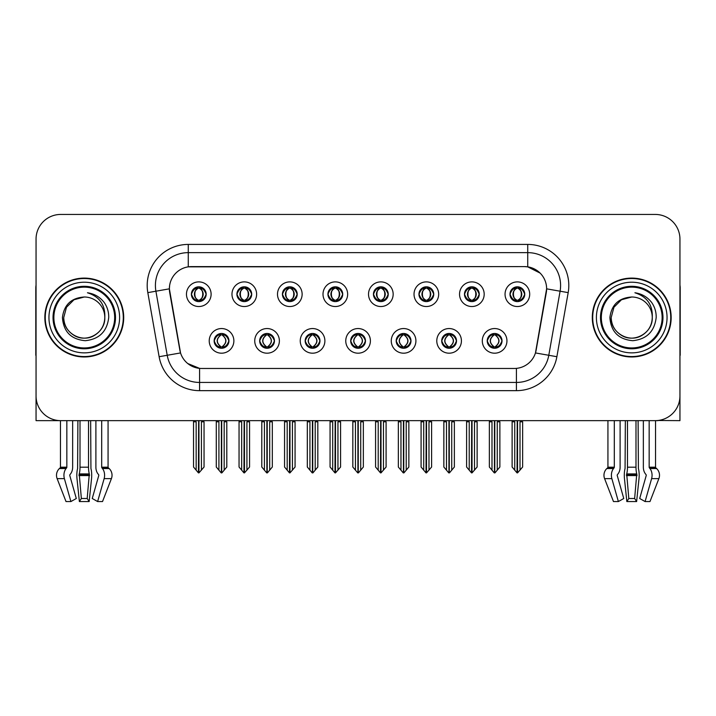 <?xml version="1.0" encoding="UTF-8"?>
<svg xmlns="http://www.w3.org/2000/svg" width="716" height="716" viewBox="0 0 716 716"><rect width="100%" height="100%" fill="white"/><g stroke="black" fill="none" stroke-linecap="round" stroke-linejoin="round"><path stroke-width="1.07" d="M191.396 294.213A7.393 7.393 0 0 0 198.788 301.606A7.393 7.393 0 0 0 206.181 294.213A7.393 7.393 0 0 0 198.788 286.812A7.393 7.393 0 0 0 191.396 294.213L191.467 294.213C192.998 298.339 194.913 300.326 197.222 300.183L196.721 301.311M186.464 294.213A12.324 12.324 0 0 0 198.788 306.529A12.324 12.324 0 0 0 211.113 294.213A12.324 12.324 0 0 0 198.788 281.889A12.324 12.324 0 0 0 186.464 294.213M305.177 340.87A7.393 7.393 0 0 0 312.57 348.262A7.393 7.393 0 0 0 319.963 340.87A7.393 7.393 0 0 0 312.57 333.477A7.393 7.393 0 0 0 305.177 340.87L305.249 340.87C306.645 344.852 308.569 346.839 311.004 346.848L311.881 346.848C306.994 342.866 306.994 338.883 311.881 334.9L311.004 334.9C308.614 334.846 306.69 336.842 305.249 340.87M300.246 340.87A12.324 12.324 0 0 0 312.57 353.194A12.324 12.324 0 0 0 324.894 340.87A12.324 12.324 0 0 0 312.57 328.546A12.324 12.324 0 0 0 300.246 340.87M259.666 340.87A7.393 7.393 0 0 0 267.059 348.262A7.393 7.393 0 0 0 274.452 340.87A7.393 7.393 0 0 0 267.059 333.477A7.393 7.393 0 0 0 259.666 340.87L259.729 340.87C261.134 344.852 263.058 346.839 265.493 346.848L266.37 346.848C261.483 342.866 261.483 338.883 266.37 334.9L265.493 334.9C263.094 334.846 261.179 336.842 259.729 340.87M254.735 340.87A12.324 12.324 0 0 0 267.059 353.194A12.324 12.324 0 0 0 279.383 340.87A12.324 12.324 0 0 0 267.059 328.546A12.324 12.324 0 0 0 254.735 340.87M441.709 340.87A7.393 7.393 0 0 0 449.111 348.262A7.393 7.393 0 0 0 456.504 340.87A7.393 7.393 0 0 0 449.111 333.477A7.393 7.393 0 0 0 441.709 340.87L441.781 340.87C443.186 344.852 445.101 346.839 447.545 346.848L448.422 346.848C443.526 342.866 443.526 338.883 448.422 334.9L447.545 334.9C445.146 334.846 443.222 336.842 441.781 340.87M436.787 340.87A12.324 12.324 0 0 0 449.111 353.194A12.324 12.324 0 0 0 461.426 340.87A12.324 12.324 0 0 0 449.111 328.546A12.324 12.324 0 0 0 436.787 340.87M373.448 294.213A7.393 7.393 0 0 0 380.84 301.606A7.393 7.393 0 0 0 388.233 294.213A7.393 7.393 0 0 0 380.84 286.812A7.393 7.393 0 0 0 373.448 294.213L373.51 294.213C375.041 298.339 376.965 300.326 379.274 300.183L378.773 301.311M368.516 294.213A12.324 12.324 0 0 0 380.84 306.529A12.324 12.324 0 0 0 393.165 294.213A12.324 12.324 0 0 0 380.84 281.889A12.324 12.324 0 0 0 368.516 294.213M464.469 294.213A7.393 7.393 0 0 0 471.862 301.606A7.393 7.393 0 0 0 479.255 294.213A7.393 7.393 0 0 0 471.862 286.812A7.393 7.393 0 0 0 464.469 294.213L464.541 294.213C466.071 298.339 467.987 300.326 470.296 300.183L469.794 301.311M459.538 294.213A12.324 12.324 0 0 0 471.862 306.529A12.324 12.324 0 0 0 484.186 294.213A12.324 12.324 0 0 0 471.862 281.889A12.324 12.324 0 0 0 459.538 294.213M214.156 340.87A7.393 7.393 0 0 0 221.548 348.262A7.393 7.393 0 0 0 228.941 340.87A7.393 7.393 0 0 0 221.548 333.477A7.393 7.393 0 0 0 214.156 340.87L214.218 340.87C215.623 344.852 217.539 346.839 219.982 346.848L220.859 346.848C215.964 342.866 215.964 338.883 220.859 334.9L219.982 334.9C217.583 334.846 215.668 336.842 214.218 340.87M209.224 340.87A12.324 12.324 0 0 0 221.548 353.194A12.324 12.324 0 0 0 233.872 340.87A12.324 12.324 0 0 0 221.548 328.546A12.324 12.324 0 0 0 209.224 340.87M327.928 294.213A7.393 7.393 0 0 0 335.33 301.606A7.393 7.393 0 0 0 342.722 294.213A7.393 7.393 0 0 0 335.33 286.812A7.393 7.393 0 0 0 327.928 294.213L328 294.213C329.53 298.339 331.454 300.326 333.763 300.183L333.262 301.311M323.005 294.213A12.324 12.324 0 0 0 335.33 306.529A12.324 12.324 0 0 0 347.645 294.213A12.324 12.324 0 0 0 335.33 281.889A12.324 12.324 0 0 0 323.005 294.213M236.906 294.213A7.393 7.393 0 0 0 244.299 301.606A7.393 7.393 0 0 0 251.692 294.213A7.393 7.393 0 0 0 244.299 286.812A7.393 7.393 0 0 0 236.906 294.213L236.978 294.213C238.509 298.339 240.424 300.326 242.733 300.183L242.232 301.311M231.975 294.213A12.324 12.324 0 0 0 244.299 306.529A12.324 12.324 0 0 0 256.623 294.213A12.324 12.324 0 0 0 244.299 281.889A12.324 12.324 0 0 0 231.975 294.213M282.417 294.213A7.393 7.393 0 0 0 289.81 301.606A7.393 7.393 0 0 0 297.212 294.213A7.393 7.393 0 0 0 289.81 286.812A7.393 7.393 0 0 0 282.417 294.213L282.489 294.213C284.019 298.339 285.944 300.326 288.253 300.183L287.743 301.311M277.495 294.213A12.324 12.324 0 0 0 289.81 306.529A12.324 12.324 0 0 0 302.134 294.213A12.324 12.324 0 0 0 289.81 281.889A12.324 12.324 0 0 0 277.495 294.213M396.199 340.87A7.393 7.393 0 0 0 403.591 348.262A7.393 7.393 0 0 0 410.984 340.87A7.393 7.393 0 0 0 403.591 333.477A7.393 7.393 0 0 0 396.199 340.87L396.27 340.87C397.666 344.852 399.591 346.839 402.034 346.848L402.911 346.848C398.015 342.866 398.015 338.883 402.911 334.9L402.034 334.9C399.635 334.846 397.711 336.842 396.27 340.87M391.267 340.87A12.324 12.324 0 0 0 403.591 353.194A12.324 12.324 0 0 0 415.915 340.87A12.324 12.324 0 0 0 403.591 328.546A12.324 12.324 0 0 0 391.267 340.87M350.688 340.87A7.393 7.393 0 0 0 358.081 348.262A7.393 7.393 0 0 0 365.473 340.87A7.393 7.393 0 0 0 358.081 333.477A7.393 7.393 0 0 0 350.688 340.87L350.759 340.87C352.156 344.852 354.08 346.839 356.523 346.848L357.391 346.848C352.505 342.866 352.505 338.883 357.391 334.9L356.523 334.9C354.125 334.846 352.2 336.842 350.759 340.87M345.756 340.87A12.324 12.324 0 0 0 358.081 353.194A12.324 12.324 0 0 0 370.405 340.87A12.324 12.324 0 0 0 358.081 328.546A12.324 12.324 0 0 0 345.756 340.87M509.98 294.213A7.393 7.393 0 0 0 517.373 301.606A7.393 7.393 0 0 0 524.765 294.213A7.393 7.393 0 0 0 517.373 286.812A7.393 7.393 0 0 0 509.98 294.213L510.052 294.213C511.582 298.339 513.497 300.326 515.806 300.183L515.305 301.311M505.048 294.213A12.324 12.324 0 0 0 517.373 306.529A12.324 12.324 0 0 0 529.697 294.213A12.324 12.324 0 0 0 517.373 281.889A12.324 12.324 0 0 0 505.048 294.213M418.958 294.213A7.393 7.393 0 0 0 426.351 301.606A7.393 7.393 0 0 0 433.744 294.213A7.393 7.393 0 0 0 426.351 286.812A7.393 7.393 0 0 0 418.958 294.213L419.03 294.213C420.56 298.339 422.476 300.326 424.785 300.183L424.284 301.311M414.027 294.213A12.324 12.324 0 0 0 426.351 306.529A12.324 12.324 0 0 0 438.675 294.213A12.324 12.324 0 0 0 426.351 281.889A12.324 12.324 0 0 0 414.027 294.213M487.229 340.87A7.393 7.393 0 0 0 494.622 348.262A7.393 7.393 0 0 0 502.014 340.87A7.393 7.393 0 0 0 494.622 333.477A7.393 7.393 0 0 0 487.229 340.87L487.292 340.87C488.697 344.852 490.612 346.839 493.055 346.848L493.933 346.848C489.037 342.866 489.037 338.883 493.933 334.9L493.055 334.9C490.657 334.846 488.742 336.842 487.292 340.87M482.298 340.87A12.324 12.324 0 0 0 494.622 353.194A12.324 12.324 0 0 0 506.946 340.87A12.324 12.324 0 0 0 494.622 328.546A12.324 12.324 0 0 0 482.298 340.87M169.379 288.79A22.178 22.178 0 0 0 169.719 292.638L179.859 350.142A22.178 22.178 0 0 0 201.697 368.471L514.303 368.471A22.178 22.178 0 0 0 536.141 350.142L546.281 292.638A22.178 22.178 0 0 0 524.443 266.603L191.557 266.603A22.178 22.178 0 0 0 169.379 288.79L169.62 285.505M658.022 420.489L679.949 420.641L679.949 239.081A24.648 24.648 0 0 0 655.31 214.442L60.69 214.442A24.648 24.648 0 0 0 36.051 239.081L36.051 420.641L60.466 420.641L60.466 467.19L66.839 467.19A0.823 0.582 -90 0 1 66.651 467.799L66.06 468.541A9.04 6.39 90 0 0 64.395 478.637L70.911 501.558L76.299 498.497L69.792 475.576A0.823 0.582 -90 0 1 69.944 474.663L70.526 473.911A9.04 6.39 90 0 0 72.647 467.19L72.647 420.641L77.892 420.641L77.605 468.541A9.04 2.336 -90 0 0 76.997 478.637L79.378 501.558L81.356 498.497L79.243 473.911A9.04 2.336 -90 0 0 80.013 467.19L80.013 420.641M88.524 420.641L88.524 467.19A9.04 2.336 90 0 0 89.303 473.911L87.191 498.497L89.16 501.558L91.541 478.637A9.04 2.336 90 0 0 90.932 468.541L90.646 420.641L95.89 420.641L95.89 467.19A9.04 6.39 -90 0 0 98.011 473.911L98.602 474.663A0.823 0.582 90 0 1 98.754 475.576L92.239 498.497L97.627 501.558L102.522 501.558L111.41 478.637A9.04 8.726 90 0 0 109.145 468.541L108.34 467.799A0.823 0.797 -90 0 1 108.071 467.19L108.071 420.641L110.559 420.641M605.441 420.641L607.929 420.641L607.929 467.19L614.301 467.19A0.823 0.582 -90 0 1 614.113 467.799L613.523 468.541A9.04 6.39 90 0 0 611.858 478.637L618.373 501.558L623.761 498.497L617.246 475.576A0.823 0.582 -90 0 1 617.398 474.663L617.989 473.911A9.04 6.39 90 0 0 620.11 467.19L620.11 420.641L625.354 420.641L625.068 468.541A9.04 2.336 -90 0 0 624.459 478.637L626.84 501.558L628.809 498.497L626.697 473.911A9.04 2.336 -90 0 0 627.476 467.19L627.476 420.641M635.987 420.641L635.987 467.19A9.04 2.336 90 0 0 636.757 473.911L634.644 498.497L636.622 501.558L639.003 478.637A9.04 2.336 90 0 0 638.395 468.541L638.108 420.641L643.353 420.641L643.353 467.19A9.04 6.39 -90 0 0 645.474 473.911L646.056 474.663A0.823 0.582 90 0 1 646.208 475.576L639.701 498.497L645.089 501.558L649.985 501.558L658.872 478.637A9.04 8.726 90 0 0 656.599 468.541L655.802 467.799A0.823 0.797 -90 0 1 655.534 467.19L655.534 420.641L658.022 420.641M44.84 317.537A39.434 39.434 0 0 0 84.273 356.971A39.434 39.434 0 0 0 123.707 317.537A39.434 39.434 0 0 0 84.273 278.103A39.434 39.434 0 0 0 44.84 317.537M592.293 317.537A39.434 39.434 0 0 0 631.727 356.971A39.434 39.434 0 0 0 671.16 317.537A39.434 39.434 0 0 0 631.727 278.103A39.434 39.434 0 0 0 592.293 317.537M188.272 244.425L527.728 244.425A41.072 41.072 0 0 1 568.182 292.629L556.878 356.711A41.072 41.072 0 0 1 516.424 390.659L199.576 390.659A41.072 41.072 0 0 1 159.122 356.711L147.818 292.629A41.072 41.072 0 0 1 188.272 244.425L188.272 252.641L527.728 252.641A32.864 32.864 0 0 1 560.091 291.206L548.787 355.288A32.864 32.864 0 0 1 516.424 382.442L199.576 382.442A32.864 32.864 0 0 1 167.213 355.288L155.909 291.206A32.864 32.864 0 0 1 188.272 252.641L188.272 266.853L524.443 266.603L527.728 266.853L540.124 273.1M514.303 368.471L201.697 368.471M199.576 390.659L199.576 368.373L187.735 363.522M568.182 292.629L546.621 288.834L535.461 352.934L556.878 356.711M159.122 356.711L180.539 352.934L169.379 288.834L155.909 291.206A32.864 32.864 0 0 1 155.417 285.505M536.141 350.142L536.007 350.84M179.993 350.84L179.859 350.142M655.31 214.442L60.69 214.442M36.051 239.081L36.051 395.993A24.648 24.648 0 0 0 60.69 420.641L655.31 420.641A24.648 24.648 0 0 0 679.949 395.993L679.949 239.081M495.893 348.155L495.302 346.848L496.179 346.848C498.578 346.893 500.502 344.906 501.943 340.861C500.538 336.887 498.613 334.9 496.179 334.9L496.68 333.772M495.893 333.584L495.302 334.9L496.179 334.9M494.174 346.848L493.557 348.191L494.183 346.848C488.983 342.866 488.983 338.883 494.183 334.9L493.557 333.558L494.183 334.9C489.153 338.883 489.153 342.866 494.174 346.848M493.933 334.9L493.351 333.584M495.302 334.9C500.198 338.883 500.198 342.866 495.302 346.848L495.06 346.848C500.081 342.866 500.081 338.883 495.06 334.9L495.678 333.558M495.302 346.848L495.678 348.191M489.359 420.641L489.359 421.787L491.99 421.787L491.99 470.161L494.282 472.891L494.953 472.891L499.875 467.02L499.875 421.787L497.244 421.787L497.244 470.161M494.783 420.641L494.783 472.891M494.452 472.891L494.452 420.641M489.359 421.787L489.359 467.02L491.99 470.161M512.119 420.641L512.119 421.787L514.75 421.787L514.75 470.161L517.042 472.891L517.212 420.641M517.543 420.641L517.543 472.891L522.635 467.02L522.635 421.787L520.004 421.787L520.004 470.161M512.119 421.787L512.119 467.02L514.75 470.161M516.102 301.49L516.683 300.183L515.806 300.183M516.102 286.928L516.683 288.235L515.806 288.235C513.426 288.199 511.51 290.186 510.052 294.213M524.765 294.213L524.703 294.213C523.28 290.231 521.355 288.244 518.939 288.235L518.062 288.235C520.416 289.497 521.651 291.484 521.794 294.213C521.651 296.934 520.416 298.921 518.062 300.183L518.939 300.183L519.44 301.311M524.703 294.213C523.217 298.268 521.302 300.255 518.939 300.183M516.683 300.183L516.925 300.183C514.518 298.921 513.247 296.934 513.103 294.213C513.247 291.484 514.518 289.497 516.925 288.235L516.317 286.892L516.934 288.235C512.343 288.396 512.2 299.413 516.934 300.183L516.317 301.525L516.683 300.183C514.339 298.921 513.095 296.934 512.96 294.213C513.095 291.484 514.339 289.497 516.683 288.235M517.82 288.235L517.82 288.235C522.403 288.396 522.555 299.413 517.811 300.183L518.429 301.525L517.82 300.183C520.228 298.921 521.508 296.934 521.651 294.213C521.508 291.484 520.228 289.497 517.82 288.235L518.438 286.892L517.811 288.235M450.382 348.155L449.791 346.848L450.668 346.848C453.067 346.893 454.991 344.906 456.432 340.861C455.027 336.887 453.103 334.9 450.668 334.9L451.17 333.772M450.382 333.584L449.791 334.9L450.668 334.9M448.663 346.848L448.046 348.191L448.672 346.848C443.473 342.866 443.473 338.883 448.672 334.9L448.046 333.558L448.672 334.9C443.643 338.883 443.643 342.866 448.663 346.848M448.422 334.9L447.831 333.584M449.791 334.9C454.687 338.883 454.687 342.866 449.791 346.848L449.55 346.848C454.57 342.866 454.57 338.883 449.55 334.9L450.167 333.558M449.791 346.848L450.167 348.191M443.848 420.641L443.848 421.787L446.48 421.787L446.48 470.161L448.771 472.891L449.442 472.891L454.365 467.02L454.365 421.787L451.733 421.787L451.733 470.161M449.272 420.641L449.272 472.891M448.941 472.891L448.941 420.641M443.848 421.787L443.848 467.02L446.48 470.161M404.862 348.155L404.28 346.848L405.158 346.848C407.556 346.893 409.471 344.906 410.921 340.861C409.507 336.887 407.592 334.9 405.158 334.9L405.659 333.772M404.862 333.584L404.28 334.9L405.158 334.9M403.153 346.848L402.535 348.191L403.153 346.848C397.962 342.866 397.962 338.883 403.153 334.9L402.535 333.558L403.153 334.9C398.132 338.883 398.132 342.866 403.153 346.848M402.911 334.9L402.32 333.584M404.28 334.9C409.176 338.883 409.176 342.866 404.28 346.848L404.039 346.848C409.06 342.866 409.06 338.883 404.039 334.9L404.656 333.558M404.28 346.848L404.656 348.191M398.338 420.641L398.338 421.787L400.969 421.787L400.969 470.161L403.26 472.891L403.931 472.891L408.854 467.02L408.854 421.787L406.223 421.787L406.223 470.161M403.761 420.641L403.761 472.891M403.43 472.891L403.43 420.641M398.338 421.787L398.338 467.02L400.969 470.161M359.351 348.155L358.77 346.848L359.647 346.848C362.045 346.893 363.961 344.906 365.411 340.861C363.996 336.887 362.081 334.9 359.647 334.9L360.148 333.772M359.351 333.584L358.77 334.9L359.647 334.9M357.642 346.848L357.024 348.191L357.642 346.848C352.442 342.866 352.442 338.883 357.642 334.9L357.024 333.558L357.642 334.9C352.621 338.883 352.621 342.866 357.642 346.848M357.391 334.9L356.81 333.584M358.77 334.9C363.665 338.883 363.665 342.866 358.77 346.848L358.528 346.848C363.549 342.866 363.549 338.883 358.528 334.9L359.146 333.558M358.77 346.848L359.146 348.191M352.827 420.641L352.827 421.787L355.449 421.787L355.449 470.161L357.749 472.891L358.421 472.891L363.343 467.02L363.343 421.787L360.712 421.787L360.712 470.161M358.251 420.641L358.251 472.891M357.919 472.891L357.919 420.641M352.827 421.787L352.827 467.02L355.449 470.161M466.608 420.641L466.608 421.787L469.231 421.787L469.231 470.161L471.522 472.891L471.701 420.641M472.023 420.641L472.023 472.891L477.125 467.02L477.125 421.787L474.493 421.787L474.493 470.161M466.608 421.787L466.608 467.02L469.231 470.161M470.591 301.49L471.173 300.183L470.296 300.183M470.591 286.928L471.173 288.235L470.296 288.235C467.915 288.199 466 290.186 464.541 294.213M479.255 294.213L479.192 294.213C477.76 290.231 475.845 288.244 473.428 288.235L472.551 288.235C474.896 289.497 476.14 291.484 476.283 294.213C476.14 296.934 474.896 298.921 472.551 300.183L473.428 300.183L473.929 301.311M479.192 294.213C477.706 298.268 475.791 300.255 473.428 300.183M471.173 300.183L471.414 300.183C469.007 298.921 467.736 296.934 467.593 294.213C467.736 291.484 469.007 289.497 471.414 288.235L470.797 286.892L471.423 288.235C466.832 288.396 466.689 299.413 471.423 300.183L470.806 301.525L471.173 300.183C468.828 298.921 467.584 296.934 467.441 294.213C467.584 291.484 468.828 289.497 471.173 288.235M472.309 288.235L472.309 288.235C476.892 288.396 477.035 299.413 472.3 300.183L472.918 301.525L472.309 300.183C474.717 298.921 475.997 296.934 476.131 294.213C475.997 291.484 474.717 289.497 472.309 288.235L472.927 286.892L472.3 288.235M421.089 420.641L421.089 421.787L423.72 421.787L423.72 470.161L426.011 472.891L426.19 420.641M426.512 420.641L426.512 472.891L431.605 467.02L431.605 421.787L428.982 421.787L428.982 470.161M421.089 421.787L421.089 467.02L423.72 470.161M425.08 301.49L425.662 300.183L424.785 300.183M425.08 286.928L425.662 288.235L424.785 288.235C422.404 288.199 420.489 290.186 419.03 294.213M433.744 294.213L433.672 294.213C432.249 290.231 430.334 288.244 427.917 288.235L427.04 288.235C429.385 289.497 430.629 291.484 430.772 294.213C430.629 296.934 429.385 298.921 427.04 300.183L427.917 300.183L428.419 301.311M433.672 294.213C432.195 298.268 430.271 300.255 427.917 300.183M425.662 300.183L425.904 300.183C423.496 298.921 422.216 296.934 422.082 294.213C422.216 291.484 423.496 289.497 425.904 288.235L425.286 286.892L425.913 288.235C421.321 288.396 421.178 299.413 425.913 300.183L425.295 301.525L425.662 300.183C423.317 298.921 422.073 296.934 421.93 294.213C422.073 291.484 423.317 289.497 425.662 288.235M426.799 288.235L426.799 288.235C431.381 288.396 431.524 299.413 426.79 300.183L427.407 301.525L426.799 300.183C429.206 298.921 430.477 296.934 430.62 294.213C430.477 291.484 429.206 289.497 426.799 288.235L427.416 286.892L426.79 288.235M375.578 420.641L375.578 421.787L378.209 421.787L378.209 470.161L380.5 472.891L380.67 420.641M381.002 420.641L381.002 472.891L386.094 467.02L386.094 421.787L383.463 421.787L383.463 470.161M375.578 421.787L375.578 467.02L378.209 470.161M379.561 301.49L380.151 300.183L379.274 300.183M379.561 286.928L380.151 288.235L379.274 288.235C376.893 288.199 374.969 290.186 373.51 294.213M388.233 294.213L388.161 294.213C386.738 290.231 384.823 288.244 382.407 288.235L381.53 288.235C383.874 289.497 385.119 291.484 385.253 294.213C385.119 296.934 383.874 298.921 381.53 300.183L382.407 300.183L382.908 301.311M388.161 294.213C386.685 298.268 384.76 300.255 382.407 300.183M380.151 300.183L380.393 300.183C377.985 298.921 376.705 296.934 376.562 294.213C376.705 291.484 377.985 289.497 380.393 288.235L379.775 286.892L380.402 288.235C375.81 288.396 375.658 299.413 380.402 300.183L379.784 301.525L380.151 300.183C377.797 298.921 376.562 296.934 376.419 294.213C376.562 291.484 377.797 289.497 380.151 288.235M381.288 288.235L381.288 288.235C385.87 288.396 386.014 299.413 381.279 300.183L381.897 301.525L381.288 300.183C383.695 298.921 384.966 296.934 385.11 294.213C384.966 291.484 383.695 289.497 381.288 288.235L381.897 286.892L381.279 288.235M330.067 420.641L330.067 421.787L332.698 421.787L332.698 470.161L334.99 472.891L335.16 420.641M335.491 420.641L335.491 472.891L340.583 467.02L340.583 421.787L337.952 421.787L337.952 470.161M330.067 421.787L330.067 467.02L332.698 470.161M334.05 301.49L334.64 300.183L333.763 300.183M334.05 286.928L334.64 288.235L333.763 288.235C331.383 288.199 329.458 290.186 328 294.213M342.722 294.213L342.651 294.213C341.228 290.231 339.303 288.244 336.887 288.235L336.019 288.235C338.364 289.497 339.608 291.484 339.742 294.213C339.608 296.934 338.364 298.921 336.019 300.183L336.887 300.183L337.397 301.311M342.651 294.213C341.174 298.268 339.25 300.255 336.887 300.183M334.64 300.183L334.882 300.183C332.475 298.921 331.195 296.934 331.052 294.213C331.195 291.484 332.475 289.497 334.882 288.235C330.291 288.396 330.148 299.413 334.882 300.183L334.64 300.183C332.287 298.921 331.043 296.934 330.908 294.213C331.043 291.484 332.287 289.497 334.64 288.235L334.64 288.235M335.777 288.235L335.777 288.235C340.36 288.396 340.503 299.413 335.768 300.183L336.386 301.525L335.777 300.183C338.185 298.921 339.456 296.934 339.599 294.213C339.456 291.484 338.185 289.497 335.777 288.235L336.386 286.892L335.768 288.235M89.16 501.558L79.378 501.558M87.191 498.497L81.356 498.497M66.839 420.641L66.839 467.19M97.627 501.558L104.142 478.637A9.04 6.39 -90 0 0 102.478 468.541L101.887 467.799A0.823 0.582 90 0 1 101.699 467.19L101.699 420.641M60.466 467.19A0.823 0.797 90 0 1 60.198 467.799L59.401 468.541A9.04 8.726 -90 0 0 57.128 478.637L66.015 501.558L70.911 501.558M36.051 370.118L36.051 361.902M36.051 355.315A16.432 16.432 0 0 0 35.8 355.333L35.8 287.966A16.432 16.432 0 0 1 36.051 285.129M636.622 501.558L626.84 501.558M634.644 498.497L628.809 498.497M614.301 420.641L614.301 467.19M645.089 501.558L651.605 478.637A9.04 6.39 -90 0 0 649.94 468.541L649.349 467.799A0.823 0.582 90 0 1 649.161 467.19L649.161 420.641M607.929 467.19A0.823 0.797 90 0 1 607.66 467.799L606.855 468.541A9.04 8.726 -90 0 0 604.59 478.637L613.478 501.558L618.373 501.558M679.949 361.902L679.949 370.118M679.949 285.129A16.432 16.432 0 0 1 680.2 287.966L680.2 355.333A16.432 16.432 0 0 0 679.949 355.315M114.667 317.537A30.394 30.394 0 0 1 84.273 347.94A30.394 30.394 0 0 1 53.87 317.537A30.394 30.394 0 0 1 84.273 287.143A30.394 30.394 0 0 1 114.667 317.537M62.426 317.537C63.491 331.714 71.108 339.429 85.293 340.7C99.247 339.223 107.051 331.499 108.716 317.537C108.841 312.051 107.337 307.03 104.214 302.492C99.927 296.988 94.333 293.748 87.45 292.763C99.587 296.648 105.368 304.909 104.804 317.537C104.527 325.288 101.108 331.213 94.539 335.33C81.74 343.528 63.035 332.725 63.733 317.537L66.481 307.271L73.999 299.753L84.273 297.006C71.358 297.847 64.073 304.694 62.426 317.537M45.251 317.537A39.022 39.022 0 0 1 84.273 278.515A39.022 39.022 0 0 1 123.295 317.537A39.022 39.022 0 0 1 84.273 356.559A39.022 39.022 0 0 1 45.251 317.537M104.804 317.537C105.512 332.725 86.806 343.528 73.999 335.33C67.429 331.213 64.01 325.288 63.733 317.537L66.481 307.271L73.999 299.753L84.273 297.006L73.999 299.753L66.481 307.271L63.733 317.537L66.481 307.271L73.999 299.753L84.273 297.006A20.54 20.54 0 0 1 104.804 317.537C104.527 325.288 101.108 331.213 94.539 335.33C81.74 343.528 63.035 332.725 63.733 317.537L66.481 307.271L73.999 299.753M662.13 317.537A30.394 30.394 0 0 1 631.727 347.94A30.394 30.394 0 0 1 601.333 317.537A30.394 30.394 0 0 1 631.727 287.143A30.394 30.394 0 0 1 662.13 317.537M609.889 317.537C610.945 331.714 618.57 339.429 632.756 340.7C646.709 339.223 654.514 331.499 656.178 317.537C656.303 312.051 654.8 307.03 651.676 302.492C647.38 296.988 641.796 293.748 634.913 292.763C647.049 296.648 652.831 304.909 652.267 317.537C651.99 325.288 648.571 331.213 642.001 335.33C629.194 343.528 610.488 332.725 611.196 317.537L613.943 307.271L621.461 299.753L631.727 297.006C618.821 297.847 611.536 304.694 609.889 317.537M592.705 317.537A39.022 39.022 0 0 1 631.727 278.515A39.022 39.022 0 0 1 670.749 317.537A39.022 39.022 0 0 1 631.727 356.559A39.022 39.022 0 0 1 592.705 317.537M652.267 317.537C652.965 332.725 634.26 343.528 621.461 335.33C614.892 331.213 611.473 325.288 611.196 317.537L613.943 307.271L621.461 299.753L631.727 297.006L621.461 299.753L613.943 307.271L611.196 317.537L613.943 307.271L621.461 299.753L631.727 297.006A20.54 20.54 0 0 1 652.267 317.537C651.99 325.288 648.571 331.213 642.001 335.33C629.194 343.528 610.488 332.725 611.196 317.537M634.913 292.763L636.041 292.934M313.841 348.155L313.259 346.848L314.136 346.848C316.535 346.893 318.45 344.906 319.9 340.861C318.486 336.887 316.562 334.9 314.136 334.9L314.637 333.772M313.841 333.584L313.259 334.9L314.136 334.9M312.122 346.848L311.514 348.191L312.131 346.848C306.931 342.866 306.931 338.883 312.131 334.9L311.514 333.558L312.131 334.9C307.11 338.883 307.11 342.866 312.122 346.848M311.881 334.9L311.299 333.584M313.259 334.9L313.626 333.558L313.259 334.9C318.146 338.883 318.146 342.866 313.259 346.848L313.626 348.191L313.008 346.848C318.029 342.866 318.029 338.883 313.017 334.9C318.208 338.883 318.208 342.866 313.008 346.848L313.259 346.848M307.316 420.641L307.316 421.787L309.939 421.787L309.939 470.161L312.23 472.891L312.91 472.891L317.823 467.02L317.823 421.787L315.201 421.787L315.201 470.161M312.731 420.641L312.731 472.891M312.409 472.891L312.409 420.641M307.316 421.787L307.316 467.02L309.939 470.161M268.33 348.155L267.748 346.848L268.616 346.848C271.015 346.893 272.939 344.906 274.38 340.861C272.975 336.887 271.051 334.9 268.616 334.9L269.127 333.772M268.33 333.584L267.748 334.9L268.616 334.9M266.612 346.848L265.994 348.191L266.62 346.848C261.421 342.866 261.421 338.883 266.62 334.9L265.994 333.558L266.62 334.9C261.591 338.883 261.591 342.866 266.612 346.848M266.37 334.9L265.788 333.584M267.748 334.9L268.115 333.558L267.748 334.9C272.635 338.883 272.635 342.866 267.748 346.848L268.115 348.191L267.498 346.848C272.519 342.866 272.519 338.883 267.507 334.9C272.698 338.883 272.698 342.866 267.498 346.848L267.748 346.848M261.796 420.641L261.796 421.787L264.428 421.787L264.428 470.161L266.719 472.891L267.39 472.891L272.313 467.02L272.313 421.787L269.69 421.787L269.69 470.161M267.22 420.641L267.22 472.891M266.889 472.891L266.889 420.641M261.796 421.787L261.796 467.02L264.428 470.161M222.819 348.155L222.229 346.848L223.106 346.848C225.504 346.893 227.428 344.906 228.869 340.861C227.464 336.887 225.54 334.9 223.106 334.9L223.607 333.772M222.819 333.584L222.229 334.9L223.106 334.9M221.101 346.848L220.483 348.191L221.11 346.848C215.91 342.866 215.91 338.883 221.11 334.9L220.483 333.558L221.11 334.9C216.08 338.883 216.08 342.866 221.101 346.848M220.859 334.9L220.277 333.584M222.229 334.9L222.604 333.558L222.229 334.9C227.124 338.883 227.124 342.866 222.229 346.848L222.604 348.191L221.987 346.848C227.008 342.866 227.008 338.883 221.987 334.9C227.187 338.883 227.187 342.866 221.987 346.848L222.229 346.848M216.286 420.641L216.286 421.787L218.917 421.787L218.917 470.161L221.208 472.891L221.879 472.891L226.802 467.02L226.802 421.787L224.171 421.787L224.171 470.161M221.709 420.641L221.709 472.891M221.378 472.891L221.378 420.641M216.286 421.787L216.286 467.02L218.917 470.161M284.556 420.641L284.556 421.787L287.188 421.787L287.188 470.161L289.479 472.891L289.649 420.641M289.98 420.641L289.98 472.891L295.073 467.02L295.073 421.787L292.441 421.787L292.441 470.161M284.556 421.787L284.556 467.02L287.188 470.161M288.539 301.49L289.121 300.183L288.253 300.183M288.539 286.928L289.121 288.235L288.253 288.235C285.872 288.199 283.948 290.186 282.489 294.213M297.212 294.213L297.14 294.213C295.717 290.231 293.793 288.244 291.376 288.235L290.508 288.235C292.853 289.497 294.097 291.484 294.231 294.213C294.097 296.934 292.853 298.921 290.508 300.183L291.376 300.183L291.877 301.311M297.14 294.213C295.654 298.268 293.739 300.255 291.376 300.183M289.121 300.183L289.371 300.183C286.955 298.921 285.684 296.934 285.541 294.213C285.684 291.484 286.955 289.497 289.371 288.235C284.78 288.396 284.637 299.413 289.371 300.183L289.121 300.183C286.776 298.921 285.532 296.934 285.398 294.213C285.532 291.484 286.776 289.497 289.121 288.235L289.121 288.235M290.257 288.235L290.257 288.235C294.849 288.396 294.992 299.413 290.257 300.183L290.866 301.525L290.257 300.183C292.665 298.921 293.945 296.934 294.088 294.213C293.945 291.484 292.665 289.497 290.257 288.235L290.875 286.892L290.257 288.235M239.046 420.641L239.046 421.787L241.677 421.787L241.677 470.161L243.968 472.891L244.138 420.641M244.469 420.641L244.469 472.891L249.562 467.02L249.562 421.787L246.93 421.787L246.93 470.161M239.046 421.787L239.046 467.02L241.677 470.161M243.028 301.49L243.61 300.183L242.733 300.183M243.028 286.928L243.61 288.235L242.733 288.235C240.352 288.199 238.437 290.186 236.978 294.213M251.692 294.213L251.629 294.213C250.206 290.231 248.282 288.244 245.865 288.235L244.988 288.235C247.342 289.497 248.577 291.484 248.72 294.213C248.577 296.934 247.342 298.921 244.988 300.183L245.865 300.183L246.367 301.311M251.629 294.213C250.144 298.268 248.228 300.255 245.865 300.183M243.61 300.183L243.852 300.183C241.444 298.921 240.173 296.934 240.03 294.213C240.173 291.484 241.444 289.497 243.852 288.235C239.269 288.396 239.126 299.413 243.861 300.183L243.61 300.183C241.265 298.921 240.021 296.934 239.887 294.213C240.021 291.484 241.265 289.497 243.61 288.235L243.61 288.235M244.747 288.235L244.747 288.235C249.329 288.396 249.481 299.413 244.738 300.183L245.355 301.525L244.747 300.183C247.154 298.921 248.434 296.934 248.577 294.213C248.434 291.484 247.154 289.497 244.747 288.235L245.364 286.892L244.738 288.235M193.535 420.641L193.535 421.787L196.157 421.787L196.157 470.161L198.448 472.891L198.627 420.641M198.95 420.641L198.95 472.891L204.051 467.02L204.051 421.787L201.42 421.787L201.42 470.161M193.535 421.787L193.535 467.02L196.157 470.161M197.518 301.49L198.099 300.183L197.222 300.183M197.518 286.928L198.099 288.235L197.222 288.235C194.841 288.199 192.926 290.186 191.467 294.213M206.181 294.213L206.119 294.213C204.686 290.231 202.771 288.244 200.355 288.235L199.478 288.235C201.822 289.497 203.067 291.484 203.21 294.213C203.067 296.934 201.822 298.921 199.478 300.183L200.355 300.183L200.856 301.311M206.119 294.213C204.633 298.268 202.718 300.255 200.355 300.183M198.099 300.183L198.341 300.183C195.933 298.921 194.662 296.934 194.519 294.213C194.662 291.484 195.933 289.497 198.341 288.235C193.759 288.396 193.615 299.413 198.35 300.183L198.099 300.183C195.754 298.921 194.51 296.934 194.376 294.213C194.51 291.484 195.754 289.497 198.099 288.235L198.099 288.235M199.236 288.235L199.236 288.235C203.818 288.396 203.971 299.413 199.227 300.183L199.845 301.525L199.236 300.183C201.644 298.921 202.923 296.934 203.058 294.213C202.923 291.484 201.644 289.497 199.236 288.235L199.854 286.892L199.227 288.235M527.728 244.425L527.728 266.853M516.424 368.373L516.424 390.659M147.818 292.629L155.909 291.206M493.055 346.848L492.554 347.967M493.351 348.155L493.933 346.848M493.055 334.9L492.554 333.772M496.179 346.848L496.68 347.967M515.806 288.235L515.305 287.107M518.939 288.235L519.44 287.107M518.653 286.928L518.062 288.235M518.653 301.49L518.062 300.183M447.545 346.848L447.044 347.967M447.831 348.155L448.422 346.848M447.545 334.9L447.044 333.772M450.668 346.848L451.17 347.967M402.034 346.848L401.533 347.967M402.32 348.155L402.911 346.848M402.034 334.9L401.533 333.772M405.158 346.848L405.659 347.967M356.523 346.848L356.013 347.967M356.81 348.155L357.391 346.848M356.523 334.9L356.013 333.772M359.647 346.848L360.148 347.967M470.296 288.235L469.794 287.107M473.428 288.235L473.929 287.107M473.133 286.928L472.551 288.235M473.133 301.49L472.551 300.183M424.785 288.235L424.284 287.107M427.917 288.235L428.419 287.107M427.622 286.928L427.04 288.235M427.622 301.49L427.04 300.183M379.274 288.235L378.773 287.107M382.407 288.235L382.908 287.107M382.111 286.928L381.53 288.235M382.111 301.49L381.53 300.183M333.763 288.235L333.262 287.107M336.887 288.235L337.397 287.107M336.601 286.928L336.019 288.235M336.601 301.49L336.019 300.183M334.265 301.525L334.882 300.183L334.274 301.525M334.265 286.892L334.882 288.235L334.274 286.892M89.518 474.663L79.028 474.663M89.303 473.911L79.243 473.911M101.699 467.19L108.071 467.19M88.524 467.19L80.013 467.19M89.572 475.576L78.966 475.576M57.128 478.637L64.395 478.637M104.142 478.637L111.41 478.637M59.401 468.541L66.06 468.541M102.478 468.541L109.145 468.541M60.198 467.799L66.651 467.799M101.887 467.799L108.34 467.799M636.972 474.663L626.482 474.663M636.757 473.911L626.697 473.911M649.161 467.19L655.534 467.19M635.987 467.19L627.476 467.19M637.034 475.576L626.428 475.576M604.59 478.637L611.858 478.637M651.605 478.637L658.872 478.637M606.855 468.541L613.523 468.541M649.94 468.541L656.599 468.541M607.66 467.799L614.113 467.799M649.349 467.799L655.802 467.799M115.509 317.537A31.235 31.235 0 0 1 84.273 348.781A31.235 31.235 0 0 1 53.029 317.537A31.235 31.235 0 0 1 84.273 286.302A31.235 31.235 0 0 1 115.509 317.537M48.948 317.537A35.326 35.326 0 0 1 84.273 282.211A35.326 35.326 0 0 1 119.599 317.537A35.326 35.326 0 0 1 84.273 352.863A35.326 35.326 0 0 1 48.948 317.537M662.971 317.537A31.235 31.235 0 0 1 631.727 348.781A31.235 31.235 0 0 1 600.491 317.537A31.235 31.235 0 0 1 631.727 286.302A31.235 31.235 0 0 1 662.971 317.537M596.401 317.537A35.326 35.326 0 0 1 631.727 282.211A35.326 35.326 0 0 1 667.052 317.537A35.326 35.326 0 0 1 631.727 352.863A35.326 35.326 0 0 1 596.401 317.537M311.004 346.848L310.502 347.967M311.299 348.155L311.881 346.848M311.004 334.9L310.502 333.772M314.136 346.848L314.637 347.967M265.493 346.848L264.992 347.967M265.788 348.155L266.37 346.848M265.493 334.9L264.992 333.772M268.616 346.848L269.127 347.967M219.982 346.848L219.481 347.967M220.277 348.155L220.859 346.848M219.982 334.9L219.481 333.772M223.106 346.848L223.607 347.967M288.253 288.235L287.743 287.107M291.376 288.235L291.877 287.107M291.09 286.928L290.508 288.235M291.09 301.49L290.508 300.183M288.754 301.525L289.371 300.183L288.754 301.525M288.754 286.892L289.371 288.235L288.754 286.892M242.733 288.235L242.232 287.107M245.865 288.235L246.367 287.107M245.579 286.928L244.988 288.235M245.579 301.49L244.988 300.183M243.243 301.525L243.852 300.183L243.243 301.525M243.243 286.892L243.852 288.235L243.243 286.892M197.222 288.235L196.721 287.107M200.355 288.235L200.856 287.107M200.059 286.928L199.478 288.235M200.059 301.49L199.478 300.183M197.723 301.525L198.341 300.183L197.732 301.525M197.723 286.892L198.341 288.235L197.732 286.892M495.669 333.558L495.06 334.9C500.251 338.883 500.251 342.866 495.06 346.848L495.669 348.191M450.158 333.558L449.541 334.9C454.741 338.883 454.741 342.866 449.541 346.848L450.158 348.191M404.647 333.558L404.03 334.9C409.23 338.883 409.23 342.866 404.03 346.848L404.647 348.191M359.137 333.558L358.519 334.9C363.719 338.883 363.719 342.866 358.519 346.848L359.137 348.191"/></g></svg>
